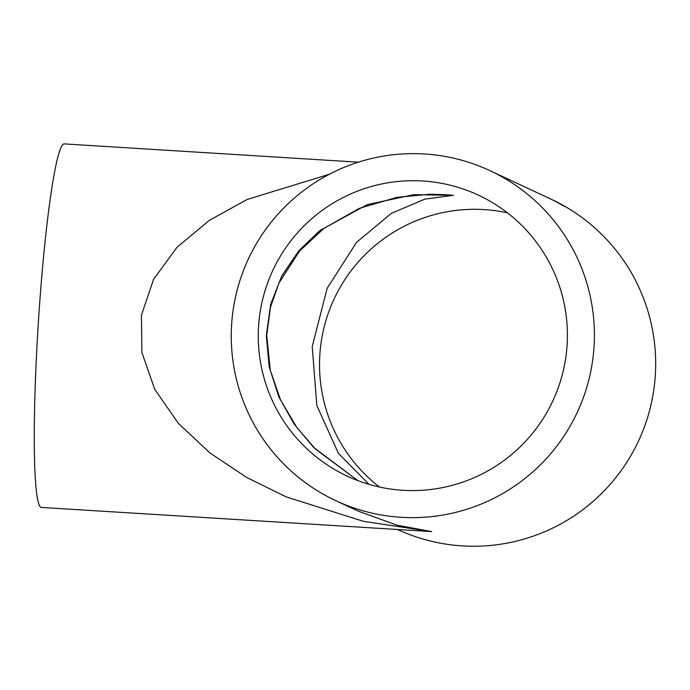 <?xml version="1.0" encoding="UTF-8"?>
<svg xmlns="http://www.w3.org/2000/svg" width="690" height="690" viewBox="0 0 690 690"><rect width="100%" height="100%" fill="white"/><g stroke="black" fill="none" stroke-linecap="round" stroke-linejoin="round"><path stroke-width="1.03" d="M397.716 529.575A182.126 181.453 -65 0 0 638.673 440.669A182.126 181.453 -65 0 0 551.146 199.212L489.874 170.611A182.126 181.453 -65 0 0 424.583 153.982A182.126 181.453 -65 0 0 236.972 290.852A182.126 181.453 -65 0 0 335.788 500.673A182.126 181.453 -65 0 0 577.254 412.396A182.126 181.453 -65 0 0 489.874 170.611M335.788 500.673L358.222 511.143L396.991 525.176L431.716 531.602L363.423 521.33L286.057 496.843L246.839 477.549L210.01 452.994L178.313 423.306L154.733 389.307L141.899 352.538L141.441 315.097L153.585 279.329L176.994 247.296L209.199 220.446L247.184 199.453L329.285 174.277M555.553 201.48A182.126 181.453 -65 0 0 549.758 198.573L549.576 198.487A182.126 181.453 -65 0 1 563.532 205.939L563.713 206.025A182.126 181.453 -65 0 0 558.072 202.817L559.469 203.472A182.126 181.453 -65 0 0 556.959 202.127L555.553 201.48M507.469 212.856A155.043 154.474 -65 0 0 484.104 209.596A155.043 154.474 -65 0 0 329.535 309.81A155.043 154.474 -65 0 0 379.466 487.028M422.832 180.996A155.043 154.474 -65 0 0 263.123 297.511A155.043 154.474 -65 0 0 347.243 476.126A155.043 154.474 -65 0 0 552.802 400.985A155.043 154.474 -65 0 0 478.42 195.149A155.043 154.474 -65 0 0 422.832 180.996M431.716 531.602L41.495 507.443A182.126 14.602 -86.4 0 1 38.217 324.766A182.126 14.602 -86.4 0 1 64.084 143.891L358.352 162.176M368.969 484.337L338.436 453.382L316.848 405.591L312.216 346.509L327.189 288.248L356.532 242.354L391.385 213.339L424.79 199.16L453.468 195.296L413.621 194.701L367.33 204.594L319.849 230.555L298.848 250.763L281.917 275.646L270.678 304.35L266.314 335.392L269.212 366.916L278.907 397.035L294.225 424.186L313.562 447.361L357.834 480.602M443.981 194.623L453.468 195.296M357.894 480.62L315.485 449.112L296.631 427.214L280.554 399.959L270.29 370.202L266.737 335.219L270.514 307.093L279.01 282.891L299.598 251.005L323.852 228.442L359.395 208.32L397.009 197.314L430.043 194.252L444.127 194.632"/></g></svg>
